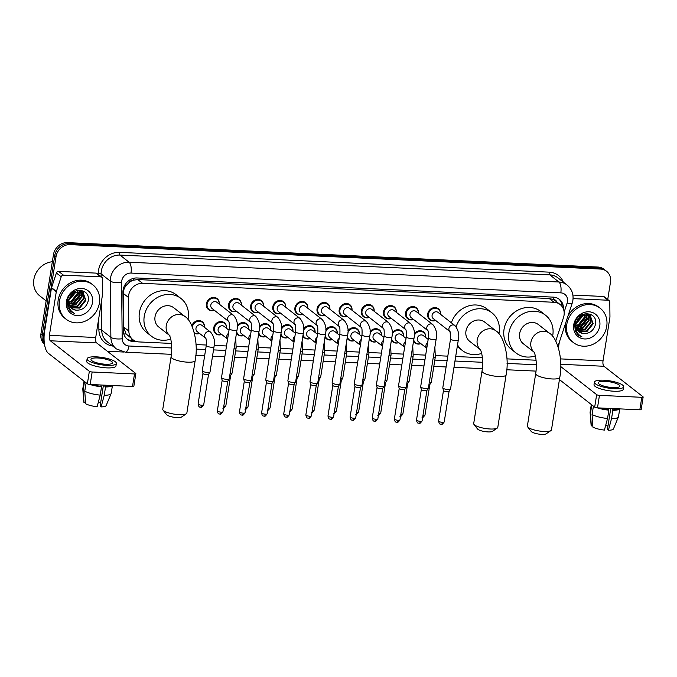 <?xml version="1.0" encoding="UTF-8"?>
<svg xmlns="http://www.w3.org/2000/svg" width="677" height="677" viewBox="0 0 677 677"><rect width="100%" height="100%" fill="white"/><g stroke="black" fill="none" stroke-linecap="round" stroke-linejoin="round"><path stroke-width="1.02" d="M420.874 343.645A6.973 6.161 -52 0 1 414.984 342.909A6.973 6.161 -52 0 1 413.537 341.2M398.745 342.621A6.973 6.161 -52 0 1 392.855 341.893A6.973 6.161 -52 0 1 391.408 340.176M376.615 341.606A6.973 6.161 -52 0 1 370.725 340.87A6.973 6.161 -52 0 1 369.278 339.16M354.486 340.59A6.973 6.161 -52 0 1 348.596 339.854A6.973 6.161 -52 0 1 347.14 338.145M332.356 339.566A6.973 6.161 -52 0 1 326.466 338.838A6.973 6.161 -52 0 1 325.011 337.121M310.227 338.551A6.973 6.161 -52 0 1 304.337 337.815A6.973 6.161 -52 0 1 302.881 336.105M288.089 337.527A6.973 6.161 -52 0 1 282.207 336.799A6.973 6.161 -52 0 1 280.752 335.081M265.959 336.511A6.973 6.161 -52 0 1 260.07 335.775A6.973 6.161 -52 0 1 258.622 334.066M243.83 335.496A6.973 6.161 -52 0 1 237.94 334.76A6.973 6.161 -52 0 1 236.493 333.05M221.701 334.472A6.973 6.161 -52 0 1 215.811 333.744A6.973 6.161 -52 0 1 213.712 327.956A6.973 6.161 -52 0 1 217.935 322.269A6.973 6.161 -52 0 1 224.4 322.76A6.973 6.161 -52 0 1 226.533 328.294M199.571 333.456A6.973 6.161 -52 0 1 194.392 333.194M413.554 319.468A6.973 6.161 -52 0 1 407.664 318.732A6.973 6.161 -52 0 1 405.565 312.952A6.973 6.161 -52 0 1 409.788 307.265A6.973 6.161 -52 0 1 416.245 307.747A6.973 6.161 -52 0 1 418.378 313.29M391.424 318.444A6.973 6.161 -52 0 1 385.535 317.716A6.973 6.161 -52 0 1 383.436 311.928A6.973 6.161 -52 0 1 387.659 306.249A6.973 6.161 -52 0 1 394.116 306.732A6.973 6.161 -52 0 1 396.248 312.266M369.295 317.428A6.973 6.161 -52 0 1 363.405 316.692A6.973 6.161 -52 0 1 361.306 310.912A6.973 6.161 -52 0 1 365.529 305.225A6.973 6.161 -52 0 1 371.986 305.716A6.973 6.161 -52 0 1 374.119 311.251M347.166 316.413A6.973 6.161 -52 0 1 341.276 315.677A6.973 6.161 -52 0 1 339.177 309.888A6.973 6.161 -52 0 1 343.4 304.21A6.973 6.161 -52 0 1 349.857 304.692A6.973 6.161 -52 0 1 351.989 310.235M435.683 320.483A6.973 6.161 -52 0 1 429.793 319.756A6.973 6.161 -52 0 1 427.695 313.967A6.973 6.161 -52 0 1 431.918 308.289A6.973 6.161 -52 0 1 438.374 308.771A6.973 6.161 -52 0 1 440.515 314.306M325.036 315.389A6.973 6.161 -52 0 1 319.146 314.661A6.973 6.161 -52 0 1 317.048 308.873A6.973 6.161 -52 0 1 321.27 303.194A6.973 6.161 -52 0 1 327.727 303.677A6.973 6.161 -52 0 1 329.86 309.211M302.907 314.373A6.973 6.161 -52 0 1 297.017 313.637A6.973 6.161 -52 0 1 294.918 307.857A6.973 6.161 -52 0 1 299.141 302.17A6.973 6.161 -52 0 1 305.598 302.653A6.973 6.161 -52 0 1 307.73 308.196M280.777 313.349A6.973 6.161 -52 0 1 274.887 312.622A6.973 6.161 -52 0 1 272.789 306.833A6.973 6.161 -52 0 1 277.011 301.155A6.973 6.161 -52 0 1 283.468 301.637A6.973 6.161 -52 0 1 285.601 307.172M258.648 312.334A6.973 6.161 -52 0 1 252.758 311.598A6.973 6.161 -52 0 1 250.659 305.818A6.973 6.161 -52 0 1 254.882 300.131A6.973 6.161 -52 0 1 261.339 300.622A6.973 6.161 -52 0 1 263.471 306.156M236.518 311.318A6.973 6.161 -52 0 1 230.629 310.582A6.973 6.161 -52 0 1 228.53 304.794A6.973 6.161 -52 0 1 232.753 299.116A6.973 6.161 -52 0 1 239.209 299.598A6.973 6.161 -52 0 1 241.342 305.141M214.389 310.294A6.973 6.161 -52 0 1 208.499 309.567A6.973 6.161 -52 0 1 206.4 303.778A6.973 6.161 -52 0 1 210.623 298.1A6.973 6.161 -52 0 1 217.08 298.582A6.973 6.161 -52 0 1 219.213 304.117M555.749 340.996L563.509 317.496A13.066 11.551 128 0 0 564.034 315.33A13.066 11.551 128 0 0 560.099 304.489A13.066 11.551 128 0 0 554.031 302.28L142.61 283.341A13.066 11.551 128 0 0 128.486 297.465L128.842 331.061A13.066 11.551 128 0 0 132.937 339.727A13.066 11.551 128 0 0 139.005 341.936L171.442 343.425M129.062 282.571A13.066 11.551 -52 0 1 133.352 280.21L133.149 280.202A4.358 3.85 128 0 0 129.062 282.571L126.506 285.119C124.399 287.573 123.316 290.331 123.265 293.386L123.62 326.983L126.066 333.888L132.937 339.727M556.748 301.874A4.358 3.85 128 0 0 553.591 299.556L553.38 299.547A13.066 11.551 -52 0 1 555.275 300.723L560.099 304.489M553.38 299.547L549.199 298.506L137.778 279.567L133.352 280.21M195.991 344.559L206.341 345.033M214.194 345.397L226.516 345.964M236.324 346.412L248.645 346.979M258.453 347.436L270.775 348.003M280.583 348.452L292.904 349.019M302.712 349.467L315.033 350.034M324.842 350.491L337.163 351.058M346.971 351.507L359.292 352.074M369.1 352.531L381.422 353.098M391.23 353.546L403.551 354.113M413.359 354.562L425.681 355.129M435.489 355.586L447.81 356.153M455.689 356.517L482.379 357.744M506.929 358.869L536.066 360.215M414.332 333.744A6.973 6.161 -52 0 1 423.565 331.925A6.973 6.161 -52 0 1 425.698 337.468M392.203 332.72A6.973 6.161 -52 0 1 401.436 330.909A6.973 6.161 -52 0 1 403.568 336.444M370.074 331.705A6.973 6.161 -52 0 1 379.306 329.894A6.973 6.161 -52 0 1 381.439 335.428M347.944 330.681A6.973 6.161 -52 0 1 357.177 328.87A6.973 6.161 -52 0 1 359.309 334.413M325.815 329.665A6.973 6.161 -52 0 1 335.047 327.854A6.973 6.161 -52 0 1 337.18 333.389M303.685 328.65A6.973 6.161 -52 0 1 312.918 326.83A6.973 6.161 -52 0 1 315.05 332.373M281.556 327.626A6.973 6.161 -52 0 1 290.788 325.815A6.973 6.161 -52 0 1 292.921 331.349M259.426 326.61A6.973 6.161 -52 0 1 268.659 324.799A6.973 6.161 -52 0 1 270.792 330.334M237.297 325.586A6.973 6.161 -52 0 1 246.53 323.775A6.973 6.161 -52 0 1 248.662 329.318M191.879 325.739A6.973 6.161 -52 0 1 202.271 321.736A6.973 6.161 -52 0 1 204.403 327.279M563.425 309.034A13.066 11.551 128 0 0 559.363 299.336A13.066 11.551 128 0 0 553.295 297.127L137.067 277.968A13.066 11.551 128 0 0 122.943 292.092L123.349 330.731A13.066 11.551 128 0 0 127.454 339.397A13.066 11.551 128 0 0 133.521 341.597L137.668 341.792M558.694 298.862A13.066 11.551 -52 0 1 562.164 306.664M44.242 342.376A13.066 11.551 -52 0 1 43.506 335.75L56.047 256.583A13.066 11.551 -52 0 1 70.01 244.634L600.482 269.057A13.066 11.551 -52 0 1 606.55 271.257A13.066 11.551 -52 0 1 610.485 282.106L607.726 299.513M123.62 352.032L107.364 351.278M44.487 344.263A13.066 11.551 -52 0 1 40.942 333.744L53.475 254.569A13.066 11.551 -52 0 1 67.438 242.62L597.909 267.043L599.196 268.05A13.066 11.551 -52 0 1 605.263 270.25A13.066 11.551 -52 0 0 599.196 268.05L68.724 243.627L599.196 268.05L600.482 269.057M53.475 254.569L54.761 255.576A13.066 11.551 -52 0 1 68.724 243.627A13.066 11.551 -52 0 0 54.761 255.576L42.219 334.743L54.761 255.576L56.047 256.583M44.428 343.865A13.066 11.551 -52 0 1 42.219 334.743A13.066 11.551 -52 0 0 44.428 343.865M134.427 340.7L132.235 340.599A13.066 11.551 -52 0 1 126.827 338.872M597.909 267.043A13.066 11.551 -52 0 1 603.977 269.251L606.55 271.257M573.064 298.616L608.098 300.233L603.283 296.467A2.175 1.921 -52 0 1 604.299 296.831L609.114 300.596A2.175 1.921 128 0 0 608.098 300.233M572.886 295.062L603.283 296.467M643.15 397.018L641.17 409.517A2.175 0.542 -171 0 1 639.824 409.805L641.804 397.306A2.175 0.542 9 0 0 643.15 397.018A2.175 0.542 9 0 0 642.998 396.773L603.969 366.274A4.358 1.726 92.6 0 1 603.029 360.858L609.926 317.285A2.175 1.921 128 0 0 609.952 316.921L609.799 302.044A2.175 1.921 128 0 0 609.114 300.596M597.478 407.859A2.175 0.542 -171 0 1 594.677 407.139L596.657 394.64A2.175 0.542 9 0 0 599.458 395.36L597.478 407.859L639.824 409.805M559.439 379.594L594.677 407.139M599.458 395.36L641.804 397.306M596.657 394.64L560.717 366.545M558.423 347.766L559.287 342.342M613.057 387.608A10.891 2.708 9 0 0 619.802 386.169A10.891 2.708 9 0 0 605.035 381.329A10.891 2.708 9 0 0 598.29 382.767A10.891 2.708 9 0 0 613.057 387.608M610.756 408.468L607.421 429.489L608.411 430.267L611.534 418.657L612.854 410.321L612.203 409.813L612.397 408.544M607.954 426.146A8.708 2.166 9 0 0 605.661 425.452M599.297 407.943A12.635 3.14 9 0 0 608.208 409.627L608.86 410.135L607.54 418.471L604.417 430.081A11.323 2.818 9 0 1 592.925 427.128L592.07 414.502L593.441 406.166M608.403 408.358L608.208 409.627M594.423 382.15L594.025 384.654A14.809 3.681 9 0 0 614.107 391.238A14.809 3.681 9 0 0 623.28 389.283L623.669 386.787A14.809 3.681 9 0 0 603.588 380.203A14.809 3.681 9 0 0 594.423 382.15A14.809 3.681 9 0 0 614.504 388.733A14.809 3.681 9 0 0 623.669 386.787M591.706 404.812A14.369 3.571 9 0 0 591.783 404.905L590.462 413.241L591.317 425.875L592.84 425.943M597.342 407.85A14.369 3.571 9 0 0 608.86 410.135M591.317 404.507L590.099 412.225A14.369 3.571 9 0 0 590.09 412.437A14.369 3.571 9 0 0 590.462 413.241M592.07 414.502A14.369 3.571 9 0 0 607.54 418.471M590.09 412.437L591.123 425.368A11.323 2.818 9 0 0 591.317 425.875M612.203 409.813A12.635 3.14 9 0 0 617.627 408.781M612.854 410.321A14.369 3.571 9 0 0 619.582 408.874M611.534 418.657A14.369 3.571 9 0 0 618.431 416.922A14.369 3.571 9 0 0 618.49 416.719L619.734 408.883M608.411 430.267A11.323 2.818 9 0 0 613.455 428.905L618.431 416.922M566.776 324.452A21.774 19.244 -52 0 1 579.969 306.698A21.774 19.244 -52 0 1 600.16 308.213A21.774 19.244 -52 0 1 606.727 326.297A21.774 19.244 -52 0 1 593.534 344.051A21.774 19.244 -52 0 1 573.343 342.537A21.774 19.244 -52 0 1 566.776 324.452M567.893 316.261A21.774 19.244 -52 0 1 598.874 307.206L600.16 308.213M578.082 330.943L586.519 331.045L592.671 323.361L590.276 315.651M574.451 326.238L575.882 329.022M578.302 331.171L587.035 331.442L593.179 323.758L590.293 315.66L581.611 315.507L576.262 322.954A9.842 8.699 -52 0 0 576.119 323.708A9.842 8.699 -52 0 0 579.089 331.874A9.842 8.699 -52 0 0 583.015 333.482C589.218 333.905 593.331 331.019 595.354 324.842C598.866 310.506 576.288 309.99 574.655 324.359L575.315 331.214L578.344 335.098L582.008 336.909C576.939 334.125 574.942 329.733 576.034 323.741L576.262 322.954M577.295 329.894L584.479 329.445L590.632 321.761L589.151 314.991M577.481 330.173L584.996 329.843L591.139 322.167L589.447 315.135M576.66 328.667L582.44 327.854L588.592 320.17L587.856 314.543M576.804 328.988L582.956 328.252L589.1 320.568L588.195 314.636M576.203 327.203L580.401 326.263L586.553 318.579L586.384 314.331M576.296 327.592L580.917 326.661L587.061 318.977L586.773 314.356M576 325.434L578.361 324.664L584.513 316.98L584.657 314.433M576.017 325.916L578.877 325.062L585.021 317.386L585.114 314.373M576.229 323.115L582.525 315.059M576.11 323.775L582.982 315.787L583.117 314.83M577.083 320.458L580.214 316.438M587.281 313.485L588.499 314.246L587.492 313.493M586.257 313.959L586.079 313.493M586.637 314.001L586.392 313.476M599.771 325.975A14.2 12.55 -52 0 1 584.598 338.957A14.2 12.55 -52 0 1 573.732 324.774A14.2 12.55 -52 0 1 588.905 311.792A14.2 12.55 -52 0 1 599.771 325.975M575.636 323.327L575.678 326.111M579.013 331.815L583.015 333.482M573.343 342.537L572.057 341.53A21.774 19.244 -52 0 1 565.473 323.581M574.858 323.411L575.678 322.971M576.355 322.548L582.051 315.279M575.111 327.829L575.704 327.719M577.946 327.042L586.705 316.1M579.986 328.641L588.745 317.691M574.968 323.022L575.755 322.574M576.474 322.1L581.645 315.49M575.001 327.609L575.458 327.516M576.728 327.194L578.454 326.509L586.367 316.413L586.544 314.983M578.767 328.785L580.494 328.108L588.406 318.004L588.584 316.574M578.285 335.047L582.008 336.909M550.951 430.564L546.178 433.796A7.836 1.946 -171 0 1 541.659 434.38A7.836 1.946 -171 0 1 531.208 431.427L527.662 426.874A12.194 3.03 9 0 0 543.927 431.469A12.194 3.03 9 0 0 550.951 430.564A12.194 3.03 9 0 0 551.476 429.861L559.786 377.36A12.194 3.03 -171 0 1 552.237 378.968A12.194 3.03 -171 0 1 535.702 373.543L527.383 426.045A12.194 3.03 9 0 0 527.662 426.874M534.018 352.074A12.194 10.781 128 0 1 530.886 342.401A12.194 10.781 128 0 1 543.919 331.256A12.194 10.781 128 0 1 549.58 333.312L538.333 324.528A12.194 10.781 128 0 0 527.028 323.674A12.194 10.781 128 0 0 519.64 333.617A12.194 10.781 128 0 0 523.321 343.747L534.051 352.133M535.346 355.882A23.957 21.173 -52 0 1 516.077 353.013A23.957 21.173 -52 0 1 508.859 333.126A23.957 21.173 -52 0 1 523.372 313.595A23.957 21.173 -52 0 1 545.577 315.262A23.957 21.173 -52 0 1 552.796 335.149A23.957 21.173 -52 0 1 552.601 336.232M516.077 353.013L511.262 349.247A23.957 21.173 -52 0 1 504.035 329.36A23.957 21.173 -52 0 1 518.548 309.829A23.957 21.173 -52 0 1 540.762 311.496L545.577 315.262M497.265 428.092L492.492 431.325A7.836 1.946 -171 0 1 487.973 431.909A7.836 1.946 -171 0 1 477.522 428.956L473.976 424.403A12.194 3.03 9 0 0 490.241 428.998A12.194 3.03 9 0 0 497.265 428.092A12.194 3.03 9 0 0 497.79 427.39L506.1 374.889A12.194 3.03 -171 0 1 498.551 376.488A12.194 3.03 -171 0 1 482.016 371.072L473.697 423.574A12.194 3.03 9 0 0 473.976 424.403M480.332 349.594A12.194 10.781 128 0 1 477.2 339.93A12.194 10.781 128 0 1 490.233 328.785A12.194 10.781 128 0 1 495.894 330.841L484.647 322.057A12.194 10.781 128 0 0 473.341 321.203A12.194 10.781 128 0 0 465.954 331.146A12.194 10.781 128 0 0 469.635 341.276L480.365 349.662M456.112 326.763A23.957 21.173 -52 0 1 491.891 312.791A23.957 21.173 -52 0 1 499.11 332.678A23.957 21.173 -52 0 1 498.915 333.761M451.364 322.785A23.957 21.173 -52 0 1 487.076 309.025L491.891 312.791M481.66 353.411A23.957 21.173 -52 0 1 462.391 350.542A23.957 21.173 -52 0 1 457.534 344.872M462.391 350.542L457.576 346.776A23.957 21.173 -52 0 1 457.271 346.531M450.755 336.215A23.957 21.173 -52 0 1 450.087 331.899M186.327 413.774L181.554 417.015A7.836 1.946 -171 0 1 177.044 417.591A7.836 1.946 -171 0 1 166.584 414.637L163.047 410.093A12.194 3.03 9 0 0 179.303 414.679A12.194 3.03 9 0 0 186.327 413.774A12.194 3.03 9 0 0 186.852 413.072L195.171 360.57A12.194 3.03 -171 0 1 187.622 362.178A12.194 3.03 -171 0 1 171.078 356.754L162.768 409.255A12.194 3.03 9 0 0 163.047 410.093M169.394 335.284A12.194 10.781 128 0 1 166.263 325.62A12.194 10.781 128 0 1 179.295 314.466A12.194 10.781 128 0 1 184.956 316.523L173.718 307.739A12.194 10.781 128 0 0 162.412 306.893A12.194 10.781 128 0 0 155.025 316.836A12.194 10.781 128 0 0 158.697 326.957L169.428 335.343M170.722 339.092A23.957 21.173 -52 0 1 151.462 336.224A23.957 21.173 -52 0 1 144.235 316.337A23.957 21.173 -52 0 1 158.748 296.805A23.957 21.173 -52 0 1 180.954 298.472A23.957 21.173 -52 0 1 188.181 318.359A23.957 21.173 -52 0 1 187.978 319.451M151.462 336.224L146.638 332.458A23.957 21.173 -52 0 1 139.42 312.571A23.957 21.173 -52 0 1 153.933 293.039A23.957 21.173 -52 0 1 176.138 294.707L180.954 298.472M432.095 315.347A3.918 3.461 -52 0 1 434.473 312.156A3.918 3.461 -52 0 1 438.104 312.427L454.936 325.578A3.918 3.461 -52 0 0 452.888 324.918A3.918 3.461 -52 0 0 448.927 328.497A3.918 3.461 -52 0 0 449.951 331.628L433.28 318.605A3.918 3.461 -52 0 1 432.095 315.347M435.633 320.441A6.533 5.771 -52 0 1 430.386 319.662A6.533 5.771 -52 0 1 428.414 314.238A6.533 5.771 -52 0 1 432.375 308.907A6.533 5.771 -52 0 1 438.425 309.364A6.533 5.771 -52 0 1 440.456 314.263M450.543 338.898A3.918 0.973 -171 0 0 455.629 340.624A3.918 0.973 -171 0 0 455.858 340.641A3.918 0.973 -171 0 0 458.287 340.125L450.535 389.038A3.918 0.973 -171 0 1 450.501 389.14A3.918 0.973 -171 0 1 448.115 389.554A3.918 0.973 -171 0 1 443.071 388.26A3.918 0.973 -171 0 1 442.8 387.921A3.918 0.973 -171 0 1 442.792 387.819L450.543 338.898C450.696 334.167 450.493 331.73 449.917 331.578L450.112 331.755M440.998 424.225A2.835 1.126 -87.4 0 0 441.294 424.344A2.835 1.126 -87.4 0 0 442.47 422.33A2.835 0.702 -171 0 0 444.222 421.957L449.063 391.408A2.835 0.702 -171 0 1 449.037 391.441A2.835 0.702 -171 0 1 447.311 391.746A2.835 0.702 -171 0 1 443.672 390.807A2.835 0.702 -171 0 1 443.477 390.561A2.835 0.702 -171 0 1 443.477 390.485M427.83 330.621L411.151 317.589A3.918 3.461 -52 0 1 409.966 314.331A3.918 3.461 -52 0 1 412.344 311.132A3.918 3.461 -52 0 1 415.974 311.412L432.806 324.562A3.918 3.461 -52 0 0 430.758 323.894A3.918 3.461 -52 0 0 426.798 327.482A3.918 3.461 -52 0 0 427.822 330.604M413.503 319.426A6.533 5.771 -52 0 1 408.256 318.639A6.533 5.771 -52 0 1 406.285 313.214A6.533 5.771 -52 0 1 410.245 307.891A6.533 5.771 -52 0 1 416.296 308.348A6.533 5.771 -52 0 1 418.327 313.248M428.414 337.882A3.918 0.973 -171 0 0 433.5 339.609A3.918 0.973 -171 0 0 433.729 339.617A3.918 0.973 -171 0 0 436.157 339.101L428.406 388.023A3.918 0.973 -171 0 1 428.372 388.124A3.918 0.973 -171 0 1 425.985 388.539A3.918 0.973 -171 0 1 420.942 387.244A3.918 0.973 -171 0 1 420.671 386.905A3.918 0.973 -171 0 1 420.662 386.795L428.414 337.882C428.566 333.152 428.363 330.706 427.788 330.562L427.982 330.74M426.933 390.35A2.835 0.702 -171 0 1 426.908 390.426A2.835 0.702 -171 0 1 425.181 390.722A2.835 0.702 -171 0 1 421.543 389.791A2.835 0.702 -171 0 1 421.348 389.546A2.835 0.702 -171 0 1 421.348 389.47L416.499 420.053C417.337 424.318 418.471 422.753 419.165 423.32A2.835 1.126 -87.4 0 0 420.341 421.314A2.835 0.702 -171 0 1 416.499 420.053M405.701 329.606L389.021 316.565A3.918 3.461 -52 0 1 387.836 313.316A3.918 3.461 -52 0 1 390.214 310.117A3.918 3.461 -52 0 1 393.845 310.388L410.677 323.538A3.918 3.461 -52 0 0 408.629 322.878A3.918 3.461 -52 0 0 404.668 326.466A3.918 3.461 -52 0 0 405.692 329.589M391.374 318.41A6.533 5.771 -52 0 1 386.127 317.623A6.533 5.771 -52 0 1 384.155 312.199A6.533 5.771 -52 0 1 388.116 306.876A6.533 5.771 -52 0 1 394.166 307.324A6.533 5.771 -52 0 1 396.197 312.232M406.285 336.858A3.918 0.973 -171 0 0 411.371 338.593A3.918 0.973 -171 0 0 411.599 338.602A3.918 0.973 -171 0 0 414.028 338.085L406.276 387.007A3.918 0.973 -171 0 1 406.242 387.1A3.918 0.973 -171 0 1 403.856 387.523A3.918 0.973 -171 0 1 398.812 386.228A3.918 0.973 -171 0 1 398.541 385.882A3.918 0.973 -171 0 1 398.533 385.78L406.285 336.858C406.437 332.128 406.234 329.691 405.658 329.538L405.853 329.716M404.804 389.334A2.835 0.702 -171 0 1 404.778 389.402A2.835 0.702 -171 0 1 403.052 389.707A2.835 0.702 -171 0 1 399.413 388.776A2.835 0.702 -171 0 1 399.218 388.522A2.835 0.702 -171 0 1 399.218 388.446M383.571 328.582L366.892 315.55A3.918 3.461 -52 0 1 365.707 312.292A3.918 3.461 -52 0 1 368.085 309.101A3.918 3.461 -52 0 1 371.715 309.372L388.547 322.523A3.918 3.461 -52 0 0 386.499 321.854A3.918 3.461 -52 0 0 382.539 325.442A3.918 3.461 -52 0 0 383.563 328.565M369.244 317.386A6.533 5.771 -52 0 1 363.998 316.608A6.533 5.771 -52 0 1 362.026 311.183A6.533 5.771 -52 0 1 365.986 305.852A6.533 5.771 -52 0 1 372.037 306.309A6.533 5.771 -52 0 1 374.068 311.208M384.155 335.843A3.918 0.973 -171 0 0 389.241 337.569A3.918 0.973 -171 0 0 389.47 337.586A3.918 0.973 -171 0 0 391.898 337.07L384.147 385.983A3.918 0.973 -171 0 1 384.113 386.085A3.918 0.973 -171 0 1 381.726 386.499A3.918 0.973 -171 0 1 376.683 385.205A3.918 0.973 -171 0 1 376.412 384.866A3.918 0.973 -171 0 1 376.404 384.756L384.155 335.843C384.308 331.112 384.104 328.675 383.529 328.523L383.715 328.7M382.674 388.319A2.835 0.702 -171 0 1 382.649 388.386A2.835 0.702 -171 0 1 380.923 388.691A2.835 0.702 -171 0 1 377.284 387.752A2.835 0.702 -171 0 1 377.089 387.506A2.835 0.702 -171 0 1 377.089 387.43M361.442 327.566L344.762 314.526A3.918 3.461 -52 0 1 343.577 311.276A3.918 3.461 -52 0 1 345.955 308.077A3.918 3.461 -52 0 1 349.586 308.348L366.418 321.499A3.918 3.461 -52 0 0 364.37 320.839A3.918 3.461 -52 0 0 360.409 324.427A3.918 3.461 -52 0 0 361.433 327.55M347.115 316.371A6.533 5.771 -52 0 1 341.868 315.584A6.533 5.771 -52 0 1 339.896 310.159A6.533 5.771 -52 0 1 343.857 304.836A6.533 5.771 -52 0 1 349.907 305.285A6.533 5.771 -52 0 1 351.938 310.193M362.026 334.819A3.918 0.973 -171 0 0 367.112 336.554A3.918 0.973 -171 0 0 367.34 336.562A3.918 0.973 -171 0 0 369.769 336.046L362.017 384.968A3.918 0.973 -171 0 1 361.983 385.069A3.918 0.973 -171 0 1 359.589 385.484A3.918 0.973 -171 0 1 354.553 384.189A3.918 0.973 -171 0 1 354.283 383.851A3.918 0.973 -171 0 1 354.274 383.741L362.026 334.819C362.178 330.088 361.975 327.651 361.4 327.507L361.586 327.676M360.545 387.295A2.835 0.702 -171 0 1 360.519 387.371A2.835 0.702 -171 0 1 358.793 387.667A2.835 0.702 -171 0 1 355.154 386.736A2.835 0.702 -171 0 1 354.96 386.491A2.835 0.702 -171 0 1 354.951 386.415M321.448 310.252A3.918 3.461 -52 0 1 323.826 307.062A3.918 3.461 -52 0 1 327.456 307.333L344.288 320.483A3.918 3.461 -52 0 0 342.24 319.823A3.918 3.461 -52 0 0 338.28 323.411A3.918 3.461 -52 0 0 339.304 326.534L322.633 313.51A3.918 3.461 -52 0 1 321.448 310.252M324.985 315.347A6.533 5.771 -52 0 1 319.739 314.568A6.533 5.771 -52 0 1 317.767 309.144A6.533 5.771 -52 0 1 321.727 303.812A6.533 5.771 -52 0 1 327.778 304.269A6.533 5.771 -52 0 1 329.809 309.169M339.896 333.803A3.918 0.973 -171 0 0 344.982 335.53A3.918 0.973 -171 0 0 345.211 335.547A3.918 0.973 -171 0 0 347.639 335.03L339.888 383.944A3.918 0.973 -171 0 1 339.854 384.045A3.918 0.973 -171 0 1 337.459 384.46A3.918 0.973 -171 0 1 332.424 383.165A3.918 0.973 -171 0 1 332.153 382.827A3.918 0.973 -171 0 1 332.145 382.725L339.896 333.803C340.049 329.073 339.846 326.636 339.27 326.483L339.456 326.661M338.415 386.279A2.835 0.702 -171 0 1 338.39 386.347A2.835 0.702 -171 0 1 336.664 386.652A2.835 0.702 -171 0 1 333.025 385.712A2.835 0.702 -171 0 1 332.83 385.467A2.835 0.702 -171 0 1 332.822 385.391M299.319 309.237A3.918 3.461 -52 0 1 301.697 306.038A3.918 3.461 -52 0 1 305.327 306.317L322.159 319.468A3.918 3.461 -52 0 0 320.111 318.799A3.918 3.461 -52 0 0 316.151 322.387A3.918 3.461 -52 0 0 317.174 325.51L300.503 312.495A3.918 3.461 -52 0 1 299.319 309.237M302.856 314.331A6.533 5.771 -52 0 1 297.609 313.544A6.533 5.771 -52 0 1 295.637 308.12A6.533 5.771 -52 0 1 299.598 302.797A6.533 5.771 -52 0 1 305.649 303.254A6.533 5.771 -52 0 1 307.68 308.153M317.767 332.788A3.918 0.973 -171 0 0 322.853 334.514A3.918 0.973 -171 0 0 323.081 334.523A3.918 0.973 -171 0 0 325.51 334.006L317.758 382.928A3.918 0.973 -171 0 1 317.725 383.03A3.918 0.973 -171 0 1 315.33 383.444A3.918 0.973 -171 0 1 310.294 382.15A3.918 0.973 -171 0 1 310.024 381.811A3.918 0.973 -171 0 1 310.015 381.701L317.767 332.788C317.919 328.057 317.716 325.612 317.141 325.468L317.327 325.645M316.286 385.255A2.835 0.702 -171 0 1 316.261 385.331A2.835 0.702 -171 0 1 314.534 385.628A2.835 0.702 -171 0 1 310.895 384.697A2.835 0.702 -171 0 1 310.701 384.451A2.835 0.702 -171 0 1 310.692 384.375M277.189 308.221A3.918 3.461 -52 0 1 279.567 305.022A3.918 3.461 -52 0 1 283.198 305.293L300.029 318.444A3.918 3.461 -52 0 0 297.982 317.784A3.918 3.461 -52 0 0 294.021 321.372A3.918 3.461 -52 0 0 295.045 324.495L278.374 311.471A3.918 3.461 -52 0 1 277.189 308.221M280.727 313.316A6.533 5.771 -52 0 1 275.48 312.529A6.533 5.771 -52 0 1 273.508 307.104A6.533 5.771 -52 0 1 277.468 301.781A6.533 5.771 -52 0 1 283.519 302.23A6.533 5.771 -52 0 1 285.55 307.138M295.637 331.764A3.918 0.973 -171 0 0 300.723 333.499A3.918 0.973 -171 0 0 300.952 333.507A3.918 0.973 -171 0 0 303.381 332.991L295.629 381.913A3.918 0.973 -171 0 1 295.595 382.006A3.918 0.973 -171 0 1 293.2 382.429A3.918 0.973 -171 0 1 288.165 381.134A3.918 0.973 -171 0 1 287.894 380.787A3.918 0.973 -171 0 1 287.886 380.686L295.637 331.764C295.79 327.033 295.578 324.596 295.011 324.444L295.197 324.622M294.156 384.24A2.835 0.702 -171 0 1 294.131 384.308A2.835 0.702 -171 0 1 292.405 384.612A2.835 0.702 -171 0 1 288.766 383.681A2.835 0.702 -171 0 1 288.571 383.427A2.835 0.702 -171 0 1 288.563 383.351M255.06 307.197A3.918 3.461 -52 0 1 257.438 304.007A3.918 3.461 -52 0 1 261.068 304.278L277.9 317.428A3.918 3.461 -52 0 0 275.852 316.76A3.918 3.461 -52 0 0 271.892 320.348A3.918 3.461 -52 0 0 272.916 323.471L256.245 310.455A3.918 3.461 -52 0 1 255.06 307.197M258.597 312.292A6.533 5.771 -52 0 1 253.35 311.513A6.533 5.771 -52 0 1 251.379 306.089A6.533 5.771 -52 0 1 255.339 300.757A6.533 5.771 -52 0 1 261.39 301.214A6.533 5.771 -52 0 1 263.421 306.114M273.508 330.748A3.918 0.973 -171 0 0 278.594 332.475A3.918 0.973 -171 0 0 278.822 332.492A3.918 0.973 -171 0 0 281.251 331.975L273.5 380.889A3.918 0.973 -171 0 1 273.466 380.99A3.918 0.973 -171 0 1 271.071 381.405A3.918 0.973 -171 0 1 266.036 380.11A3.918 0.973 -171 0 1 265.765 379.772A3.918 0.973 -171 0 1 265.756 379.662L273.508 330.748C273.66 326.018 273.449 323.581 272.882 323.428L273.068 323.606M272.027 383.224A2.835 0.702 -171 0 1 272.002 383.292A2.835 0.702 -171 0 1 270.275 383.597A2.835 0.702 -171 0 1 266.636 382.657A2.835 0.702 -171 0 1 266.442 382.412A2.835 0.702 -171 0 1 266.433 382.336M232.93 306.182A3.918 3.461 -52 0 1 235.308 302.983A3.918 3.461 -52 0 1 238.939 303.254L255.771 316.404A3.918 3.461 -52 0 0 253.723 315.744A3.918 3.461 -52 0 0 249.762 319.332A3.918 3.461 -52 0 0 250.786 322.455L234.115 309.431A3.918 3.461 -52 0 1 232.93 306.182M236.468 311.276A6.533 5.771 -52 0 1 231.221 310.489A6.533 5.771 -52 0 1 229.249 305.065A6.533 5.771 -52 0 1 233.21 299.742A6.533 5.771 -52 0 1 239.26 300.19A6.533 5.771 -52 0 1 241.291 305.099M251.379 329.724A3.918 0.973 -171 0 0 256.465 331.459A3.918 0.973 -171 0 0 256.693 331.468A3.918 0.973 -171 0 0 259.122 330.951L251.37 379.873A3.918 0.973 -171 0 1 251.336 379.975A3.918 0.973 -171 0 1 248.941 380.389A3.918 0.973 -171 0 1 243.906 379.095A3.918 0.973 -171 0 1 243.635 378.756A3.918 0.973 -171 0 1 243.627 378.646L251.379 329.724C251.531 325.002 251.319 322.557 250.752 322.413L250.939 322.582M249.898 382.2A2.835 0.702 -171 0 1 249.872 382.277A2.835 0.702 -171 0 1 248.146 382.573A2.835 0.702 -171 0 1 244.507 381.642A2.835 0.702 -171 0 1 244.312 381.396A2.835 0.702 -171 0 1 244.304 381.32M210.801 305.158A3.918 3.461 -52 0 1 213.17 301.967A3.918 3.461 -52 0 1 216.809 302.238L233.641 315.389A3.918 3.461 -52 0 0 231.593 314.729A3.918 3.461 -52 0 0 227.633 318.317A3.918 3.461 -52 0 0 228.657 321.44L211.986 308.416A3.918 3.461 -52 0 1 210.801 305.158M214.338 310.252A6.533 5.771 -52 0 1 209.091 309.474A6.533 5.771 -52 0 1 207.12 304.049A6.533 5.771 -52 0 1 211.08 298.718A6.533 5.771 -52 0 1 217.131 299.175A6.533 5.771 -52 0 1 219.162 304.075M229.249 328.709A3.918 0.973 -171 0 0 234.335 330.435A3.918 0.973 -171 0 0 234.564 330.452A3.918 0.973 -171 0 0 236.992 329.936L229.241 378.849A3.918 0.973 -171 0 1 229.207 378.951A3.918 0.973 -171 0 1 226.812 379.365A3.918 0.973 -171 0 1 221.777 378.071A3.918 0.973 -171 0 1 221.506 377.732A3.918 0.973 -171 0 1 221.497 377.631L229.249 328.709C229.401 323.978 229.19 321.541 228.623 321.389L228.809 321.567M227.768 381.185A2.835 0.702 -171 0 1 227.743 381.253A2.835 0.702 -171 0 1 226.016 381.557A2.835 0.702 -171 0 1 222.378 380.618A2.835 0.702 -171 0 1 222.183 380.372A2.835 0.702 -171 0 1 222.174 380.296M426.772 348.249L418.462 341.767A3.918 3.461 -52 0 1 417.286 338.508A3.918 3.461 -52 0 1 419.655 335.31A3.918 3.461 -52 0 1 423.294 335.589L428.169 339.397M414.307 335.259A6.533 5.771 -52 0 1 423.616 332.525A6.533 5.771 -52 0 1 425.647 337.425M433.255 357.431A3.918 0.973 -171 0 0 435.311 356.906L431.317 382.158A3.918 0.973 -171 0 1 431.274 382.26A3.918 0.973 -171 0 1 429.252 382.683M420.823 343.603A6.533 5.771 -52 0 1 415.568 342.816A6.533 5.771 -52 0 1 413.723 339.989M429.844 384.485A2.835 0.702 -171 0 1 429.819 384.561A2.835 0.702 -171 0 1 428.913 384.849M404.643 347.233L396.333 340.743A3.918 3.461 -52 0 1 395.156 337.493A3.918 3.461 -52 0 1 397.526 334.294A3.918 3.461 -52 0 1 401.165 334.565L406.039 338.382M392.178 334.235A6.533 5.771 -52 0 1 401.486 331.502A6.533 5.771 -52 0 1 403.517 336.41M411.125 356.415A3.918 0.973 -171 0 0 413.182 355.89L409.187 381.143A3.918 0.973 -171 0 1 409.145 381.236A3.918 0.973 -171 0 1 407.122 381.667M398.694 342.587A6.533 5.771 -52 0 1 393.439 341.8A6.533 5.771 -52 0 1 391.594 338.974M407.715 383.47A2.835 0.702 -171 0 1 407.689 383.537A2.835 0.702 -171 0 1 406.784 383.834M382.513 346.218L374.203 339.727A3.918 3.461 -52 0 1 373.027 336.469A3.918 3.461 -52 0 1 375.397 333.279A3.918 3.461 -52 0 1 379.035 333.549L383.91 337.358M370.048 333.219A6.533 5.771 -52 0 1 379.357 330.486A6.533 5.771 -52 0 1 381.388 335.386M388.996 355.4A3.918 0.973 -171 0 0 391.052 354.866L387.058 380.119A3.918 0.973 -171 0 1 387.016 380.22A3.918 0.973 -171 0 1 384.993 380.643M376.556 341.563A6.533 5.771 -52 0 1 371.309 340.776A6.533 5.771 -52 0 1 369.464 337.95M385.585 382.446A2.835 0.702 -171 0 1 385.56 382.522A2.835 0.702 -171 0 1 384.654 382.818M360.384 345.194L352.074 338.703A3.918 3.461 -52 0 1 350.898 335.453A3.918 3.461 -52 0 1 353.267 332.255A3.918 3.461 -52 0 1 356.906 332.525L361.78 336.342M347.919 332.204A6.533 5.771 -52 0 1 357.228 329.462A6.533 5.771 -52 0 1 359.259 334.37M366.866 354.376A3.918 0.973 -171 0 0 368.923 353.851L364.928 379.103A3.918 0.973 -171 0 1 364.886 379.205A3.918 0.973 -171 0 1 362.864 379.628M354.426 340.548A6.533 5.771 -52 0 1 349.18 339.761A6.533 5.771 -52 0 1 347.335 336.934M356.322 413.96A2.835 1.126 -87.4 0 0 356.855 412.386A2.835 0.702 -171 0 0 358.607 412.014L363.447 381.464A2.835 0.702 -171 0 1 363.431 381.506A2.835 0.702 -171 0 1 362.525 381.794M338.255 344.178L329.944 337.688A3.918 3.461 -52 0 1 328.768 334.43A3.918 3.461 -52 0 1 331.138 331.239A3.918 3.461 -52 0 1 334.776 331.51L339.651 335.327M325.789 331.18A6.533 5.771 -52 0 1 335.098 328.447A6.533 5.771 -52 0 1 337.129 333.346M344.737 353.36A3.918 0.973 -171 0 0 346.793 352.835L342.799 378.079A3.918 0.973 -171 0 1 342.757 378.181A3.918 0.973 -171 0 1 340.734 378.612M332.297 339.524A6.533 5.771 -52 0 1 327.05 338.745A6.533 5.771 -52 0 1 325.205 335.919M334.193 412.936A2.835 1.126 -87.4 0 0 334.726 411.371A2.835 0.702 -171 0 0 336.477 410.998L341.318 380.449A2.835 0.702 -171 0 1 341.293 380.482A2.835 0.702 -171 0 1 340.396 380.779M316.125 343.154L307.815 336.672A3.918 3.461 -52 0 1 306.639 333.414A3.918 3.461 -52 0 1 309.008 330.215A3.918 3.461 -52 0 1 312.647 330.494L317.521 334.303M303.66 330.164A6.533 5.771 -52 0 1 312.969 327.431A6.533 5.771 -52 0 1 315 332.331M322.607 352.336A3.918 0.973 -171 0 0 324.664 351.812L320.67 377.064A3.918 0.973 -171 0 1 320.627 377.165A3.918 0.973 -171 0 1 318.605 377.588M310.168 338.508A6.533 5.771 -52 0 1 304.921 337.721A6.533 5.771 -52 0 1 303.076 334.895M319.197 379.391A2.835 0.702 -171 0 1 319.163 379.467A2.835 0.702 -171 0 1 318.266 379.755M293.996 342.139L285.686 335.648A3.918 3.461 -52 0 1 284.509 332.399A3.918 3.461 -52 0 1 286.879 329.2A3.918 3.461 -52 0 1 290.518 329.471L295.392 333.287M281.53 329.14A6.533 5.771 -52 0 1 290.839 326.407A6.533 5.771 -52 0 1 292.87 331.315M300.478 351.321A3.918 0.973 -171 0 0 302.534 350.796L298.54 376.048A3.918 0.973 -171 0 1 298.498 376.141A3.918 0.973 -171 0 1 296.475 376.573M288.038 337.493A6.533 5.771 -52 0 1 282.791 336.706A6.533 5.771 -52 0 1 280.947 333.879M297.068 378.375A2.835 0.702 -171 0 1 297.034 378.443A2.835 0.702 -171 0 1 296.128 378.739M271.858 341.123L263.556 334.633A3.918 3.461 -52 0 1 262.371 331.375A3.918 3.461 -52 0 1 264.749 328.184A3.918 3.461 -52 0 1 268.388 328.455L273.263 332.263M259.401 328.125A6.533 5.771 -52 0 1 268.71 325.392A6.533 5.771 -52 0 1 270.741 330.291M278.349 350.305A3.918 0.973 -171 0 0 280.405 349.772L276.411 375.024A3.918 0.973 -171 0 1 276.368 375.126A3.918 0.973 -171 0 1 274.346 375.549M265.909 336.469A6.533 5.771 -52 0 1 260.662 335.682A6.533 5.771 -52 0 1 258.817 332.856M274.938 377.351A2.835 0.702 -171 0 1 274.904 377.427A2.835 0.702 -171 0 1 273.999 377.724M249.728 340.099L241.427 333.609A3.918 3.461 -52 0 1 240.242 330.359A3.918 3.461 -52 0 1 242.62 327.16A3.918 3.461 -52 0 1 246.25 327.431L251.133 331.248M237.272 327.109A6.533 5.771 -52 0 1 246.58 324.368A6.533 5.771 -52 0 1 248.611 329.276M256.219 349.281A3.918 0.973 -171 0 0 258.275 348.757L254.281 374.009A3.918 0.973 -171 0 1 254.239 374.11A3.918 0.973 -171 0 1 252.216 374.533M243.779 335.453A6.533 5.771 -52 0 1 238.532 334.666A6.533 5.771 -52 0 1 236.688 331.84M252.809 376.336A2.835 0.702 -171 0 1 252.775 376.412A2.835 0.702 -171 0 1 251.869 376.7M227.599 339.084L219.297 332.593A3.918 3.461 -52 0 1 218.112 329.335A3.918 3.461 -52 0 1 220.49 326.145A3.918 3.461 -52 0 1 224.121 326.416L229.004 330.232M221.65 334.43A6.533 5.771 -52 0 1 216.403 333.651A6.533 5.771 -52 0 1 214.431 328.227A6.533 5.771 -52 0 1 218.392 322.895A6.533 5.771 -52 0 1 224.451 323.352A6.533 5.771 -52 0 1 226.482 328.252M234.09 348.266A3.918 0.973 -171 0 0 236.146 347.741L232.152 372.985A3.918 0.973 -171 0 1 232.109 373.086A3.918 0.973 -171 0 1 230.087 373.518M230.679 375.32A2.835 0.702 -171 0 1 230.645 375.388A2.835 0.702 -171 0 1 229.74 375.684M205.69 338.238L197.168 331.578A3.918 3.461 -52 0 1 195.983 328.32A3.918 3.461 -52 0 1 198.361 325.121A3.918 3.461 -52 0 1 201.991 325.4L210.665 332.17A3.918 3.461 -52 0 0 208.618 331.51A3.918 3.461 -52 0 0 204.657 335.098A3.918 3.461 -52 0 0 205.681 338.221M206.273 345.49A3.918 0.973 -171 0 0 206.553 345.939A3.918 0.973 -171 0 0 211.359 347.225A3.918 0.973 -171 0 0 214.017 346.717L210.022 371.969A3.918 0.973 -171 0 1 209.98 372.071A3.918 0.973 -171 0 1 206.603 372.401A3.918 0.973 -171 0 1 202.55 371.191A3.918 0.973 -171 0 1 202.279 370.852A3.918 0.973 -171 0 1 202.271 370.742L206.273 345.49C206.426 340.759 206.223 338.322 205.656 338.17L205.842 338.348M192.37 326.864A6.533 5.771 -52 0 1 202.321 322.337A6.533 5.771 -52 0 1 204.352 327.236M208.55 374.296A2.835 0.702 -171 0 1 208.516 374.373A2.835 0.702 -171 0 1 206.798 374.669A2.835 0.702 -171 0 1 203.151 373.738A2.835 0.702 -171 0 1 202.956 373.492A2.835 0.702 -171 0 1 202.956 373.416M199.52 333.414A6.533 5.771 -52 0 1 194.274 332.627A6.533 5.771 -52 0 1 194.248 332.61L194.248 332.61M63.452 275.15A2.175 1.921 128 0 0 61.209 276.783L56.377 291.432A2.175 1.921 128 0 0 56.284 291.795L51.469 288.03A2.175 1.921 -52 0 1 51.554 287.674L56.394 273.017A2.175 1.921 -52 0 1 58.628 271.384L63.452 275.15L100.797 276.876L95.982 273.11A2.175 1.921 -52 0 1 96.989 273.474L101.812 277.24A2.175 1.921 128 0 0 100.797 276.876M58.628 271.384L95.982 273.11M51.469 288.03L44.564 331.603A17.424 6.905 -87.4 0 0 48.355 353.284L87.375 383.783L89.356 371.275L50.335 340.785A4.358 1.726 92.6 0 1 49.387 335.36L56.284 291.795M135.849 373.662L133.868 386.161A2.175 0.542 -171 0 1 132.523 386.449L134.495 373.949A2.175 0.542 9 0 0 135.849 373.662A2.175 0.542 9 0 0 135.696 373.416L96.667 342.917A4.358 1.726 92.6 0 1 95.719 337.501L102.625 293.928A2.175 1.921 128 0 0 102.65 293.564L102.489 278.687A2.175 1.921 128 0 0 101.812 277.24M89.356 371.275A2.175 0.542 9 0 0 92.157 371.995L90.176 384.502L132.523 386.449M90.176 384.502A2.175 0.542 -171 0 1 87.375 383.783M92.157 371.995L134.495 373.949M105.756 364.251A10.891 2.708 9 0 0 112.5 362.813A10.891 2.708 9 0 0 97.725 357.972A10.891 2.708 9 0 0 90.989 359.411A10.891 2.708 9 0 0 105.756 364.251M103.446 385.111L100.12 406.132L101.11 406.911L104.224 395.3L105.544 386.965L104.893 386.457L105.096 385.188M100.645 402.79A8.708 2.166 9 0 0 98.36 402.087M91.996 384.587A12.635 3.14 9 0 0 100.898 386.271L101.55 386.779L100.23 395.114L97.116 406.725A11.323 2.818 9 0 1 85.624 403.771L84.76 391.137L86.131 382.81M101.101 385.001L100.898 386.271M87.113 358.793L86.724 361.298A14.809 3.681 9 0 0 106.805 367.882A14.809 3.681 9 0 0 115.97 365.927L116.368 363.431A14.809 3.681 9 0 0 96.286 356.847A14.809 3.681 9 0 0 87.113 358.793A14.809 3.681 9 0 0 107.203 365.377A14.809 3.681 9 0 0 116.368 363.431M84.405 381.456A14.369 3.571 9 0 0 84.481 381.549L83.161 389.884L84.016 402.519L85.539 402.587M90.041 384.494A14.369 3.571 9 0 0 101.55 386.779M84.016 381.151L82.797 388.869A14.369 3.571 9 0 0 82.789 389.08A14.369 3.571 9 0 0 83.161 389.884M84.76 391.137A14.369 3.571 9 0 0 100.23 395.114M82.789 389.08L83.821 402.011A11.323 2.818 9 0 0 84.016 402.519M104.893 386.457A12.635 3.14 9 0 0 110.326 385.425M105.544 386.965A14.369 3.571 9 0 0 112.272 385.518M104.224 395.3A14.369 3.571 9 0 0 111.13 393.565A14.369 3.571 9 0 0 111.189 393.362L112.433 385.526M101.11 406.911A11.323 2.818 9 0 0 106.154 405.548L111.13 393.565M46.146 300.867L39.757 295.874A19.599 17.323 -52 0 1 33.85 279.609A19.599 17.323 -52 0 1 52.341 261.745M59.474 301.096A21.774 19.244 -52 0 1 72.667 283.341A21.774 19.244 -52 0 1 92.859 284.856A21.774 19.244 -52 0 1 99.417 302.941A21.774 19.244 -52 0 1 86.224 320.695A21.774 19.244 -52 0 1 66.041 319.18A21.774 19.244 -52 0 1 59.474 301.096M66.041 319.18L64.755 318.173A21.774 19.244 -52 0 1 58.188 300.097A21.774 19.244 -52 0 1 71.381 282.334A21.774 19.244 -52 0 1 91.573 283.849L92.859 284.856M70.78 307.586L79.217 307.68L85.361 300.004L82.975 292.295M67.15 302.881L68.58 305.665M71 307.815L79.725 308.086L85.877 300.402L82.992 292.303L74.301 292.151L68.961 299.598A9.842 8.699 -52 0 0 68.817 300.343A9.842 8.699 -52 0 0 71.779 308.517A9.842 8.699 -52 0 0 75.714 310.125C81.917 310.548 86.021 307.663 88.052 301.485C91.564 287.15 68.986 286.633 67.353 301.003L68.013 307.849L71.043 311.742L74.707 313.553C69.629 310.768 67.641 306.376 68.732 300.385L68.961 299.598M69.993 306.537L77.178 306.089L83.322 298.405L81.841 291.635M70.18 306.816L77.686 306.486L83.838 298.802L82.145 291.779M69.359 305.31L75.139 304.498L81.282 296.814L80.555 291.186M69.503 305.632L75.646 304.895L81.799 297.211L80.893 291.279M68.902 303.846L73.099 302.898L79.243 295.223L79.074 290.975M68.995 304.235L73.607 303.304L79.759 295.621L79.463 291M68.69 302.077L71.06 301.307L77.203 293.623L77.356 291.076M68.715 302.56L71.567 301.705L77.72 294.021L77.813 291.017M68.927 299.759L75.223 291.702M68.8 300.419L75.68 292.43L75.816 291.474M69.773 297.093L72.913 293.082M79.979 290.128L81.198 290.89L80.191 290.137M78.955 290.602L78.769 290.137M79.327 290.645L79.091 290.12M92.47 302.619A14.2 12.55 -52 0 1 77.296 315.6A14.2 12.55 -52 0 1 66.422 301.417A14.2 12.55 -52 0 1 81.595 288.436A14.2 12.55 -52 0 1 92.47 302.619M68.326 299.97L68.369 302.754M71.703 308.458L75.714 310.125M67.556 300.055L68.377 299.606M69.046 299.192L74.749 291.922M67.81 304.472L68.394 304.362M70.636 303.685L79.395 292.743M72.676 305.285L81.435 294.334M67.666 299.666L68.445 299.217M69.164 298.743L74.343 292.134M67.7 304.252L68.157 304.159M69.418 303.838L71.144 303.152L79.057 293.056L79.243 291.626M71.457 305.429L73.184 304.752L81.096 294.647L81.282 293.217M70.983 311.691L74.707 313.553M124.754 285.22A13.066 4.096 -0.6 0 0 126.506 285.119M553.591 299.556A13.066 5.179 -87.4 0 0 553.879 297.169M131.609 340.548A13.066 5.179 -87.4 0 0 132.007 338.999M561.14 305.42A13.066 2.302 18.3 0 0 562.071 305.496M123.823 333.956A13.066 4.096 -0.6 0 0 126.066 333.888M133.149 280.202A13.066 5.179 -87.4 0 0 133.377 278.382M549.199 298.506L554.031 302.28M123.62 326.983L128.842 331.061M123.265 293.386L128.486 297.465M137.778 279.567L142.61 283.341M564.136 312.08L567.131 303A8.708 7.701 128 0 0 567.478 301.561A8.708 7.701 128 0 0 560.81 292.862L131 273.068A8.708 7.701 128 0 0 121.691 281.04A8.708 7.701 128 0 0 121.589 282.487L122.182 338.762A8.708 7.701 128 0 0 128.96 346.006L171.704 347.978M122.182 338.762A8.708 2.733 -0.6 0 1 110.876 337.332L101.719 330.181A17.424 15.393 128 0 0 107.186 341.741L116.342 348.892A17.424 15.393 -52 0 1 110.876 337.332L110.275 281.065A17.424 15.393 -52 0 1 110.495 278.162A17.424 15.393 -52 0 1 129.112 262.227L558.923 282.013A17.424 15.393 -52 0 1 567.004 284.958L557.856 277.807A17.424 15.393 128 0 0 549.766 274.862L119.956 255.077A17.424 15.393 128 0 0 101.338 271.003A17.424 15.393 128 0 0 101.127 273.914L101.152 276.724M98.309 274.507L98.292 273.559A19.599 17.323 -52 0 1 119.482 252.36L549.292 272.154A2.175 0.863 -87.4 0 0 549.766 274.862L558.923 282.013A8.708 3.453 92.6 0 1 560.81 292.862M98.292 273.559A2.175 0.685 179.4 0 1 101.127 273.914L110.275 281.065A8.708 2.733 -0.6 0 0 121.589 282.487M549.292 272.154A19.599 17.323 -52 0 1 563.306 282.064M112.636 345.998A19.599 17.323 -52 0 1 98.893 329.826L98.766 318.266M70.01 244.634L67.438 242.62M43.506 335.75L40.942 333.744M131 273.068A8.708 3.453 92.6 0 0 129.112 262.227L119.956 255.077A2.175 0.863 -87.4 0 1 119.482 252.36M101.415 301.553L101.719 330.181A2.175 0.685 179.4 0 0 98.893 329.826M196.102 349.104L205.63 349.535M213.517 349.899L225.796 350.466M235.647 350.923L247.926 351.49M257.776 351.938L270.055 352.505M279.906 352.954L292.185 353.521M302.035 353.978L314.314 354.545M324.165 354.993L336.444 355.56M346.294 356.017L358.582 356.584M368.423 357.033L380.711 357.6M390.553 358.048L402.84 358.615M412.682 359.072L424.97 359.639M434.812 360.088L447.099 360.655M454.978 361.019L482.642 362.297M507.031 363.414L536.328 364.768M128.96 346.006A8.708 3.453 92.6 0 1 125.347 352.201L171.399 354.325M567.131 303A8.708 1.532 18.3 0 0 572.192 303.22L557.975 346.319M132.235 340.599L133.521 341.597M560.717 364.285L603.969 366.274M560.438 358.895L603.029 360.858M442.47 422.33A2.835 0.702 -171 0 1 438.628 421.069L443.469 390.527L442.8 387.921M418.868 423.201A2.835 1.126 -87.4 0 0 419.165 423.32C419.342 424.09 420.315 423.294 422.093 420.933A2.835 0.702 -171 0 1 420.341 421.314M396.739 422.186A2.835 1.126 -87.4 0 0 397.035 422.304C397.213 423.074 398.186 422.279 399.963 419.918A2.835 0.702 -171 0 1 398.211 420.29A2.835 0.702 -171 0 1 394.369 419.029L399.21 388.488M394.369 419.029C395.207 423.303 396.341 421.729 397.035 422.304A2.835 1.126 -87.4 0 0 398.211 420.29M374.609 421.162A2.835 1.126 -87.4 0 0 374.906 421.289C375.083 422.05 376.057 421.255 377.834 418.902A2.835 0.702 -171 0 1 376.082 419.275A2.835 0.702 -171 0 1 372.24 418.014L377.081 387.464M372.24 418.014C373.078 422.287 374.212 420.713 374.906 421.289A2.835 1.126 -87.4 0 0 376.082 419.275M352.48 420.146A2.835 1.126 -87.4 0 0 352.776 420.265C352.954 421.035 353.927 420.239 355.704 417.878A2.835 0.702 -171 0 1 353.953 418.251A2.835 0.702 -171 0 1 350.111 416.998L354.951 386.449M350.111 416.998C350.948 421.263 352.082 419.689 352.776 420.265A2.835 1.126 -87.4 0 0 353.953 418.251M330.351 419.131A2.835 1.126 -87.4 0 0 330.647 419.249C330.825 420.011 331.798 419.215 333.575 416.863A2.835 0.702 -171 0 1 331.823 417.235A2.835 0.702 -171 0 1 327.981 415.974L332.822 385.433M327.981 415.974C328.819 420.248 329.953 418.674 330.647 419.249A2.835 1.126 -87.4 0 0 331.823 417.235M308.221 418.107A2.835 1.126 -87.4 0 0 308.517 418.225C308.695 418.995 309.668 418.2 311.445 415.839A2.835 0.702 -171 0 1 309.694 416.22A2.835 0.702 -171 0 1 305.852 414.959L310.692 384.409M305.852 414.959C306.689 419.224 307.823 417.658 308.517 418.225A2.835 1.126 -87.4 0 0 309.694 416.22M286.092 417.091A2.835 1.126 -87.4 0 0 286.388 417.21C286.566 417.98 287.539 417.184 289.316 414.823A2.835 0.702 -171 0 1 287.564 415.196A2.835 0.702 -171 0 1 283.722 413.935L288.563 383.394M283.722 413.935C284.56 418.208 285.694 416.634 286.388 417.21A2.835 1.126 -87.4 0 0 287.564 415.196M263.962 416.067A2.835 1.126 -87.4 0 0 264.258 416.194C264.436 416.956 265.409 416.16 267.187 413.808A2.835 0.702 -171 0 1 265.435 414.18A2.835 0.702 -171 0 1 261.593 412.919L266.433 382.37M261.593 412.919C262.431 417.193 263.565 415.619 264.258 416.194A2.835 1.126 -87.4 0 0 265.435 414.18M241.833 415.052A2.835 1.126 -87.4 0 0 242.129 415.17C242.307 415.94 243.28 415.145 245.057 412.784A2.835 0.702 -171 0 1 243.305 413.156A2.835 0.702 -171 0 1 239.463 411.904L244.304 381.354M239.463 411.904C240.301 416.169 241.435 414.595 242.129 415.17A2.835 1.126 -87.4 0 0 243.305 413.156M219.703 414.036A2.835 1.126 -87.4 0 0 220 414.155C220.177 414.916 221.151 414.121 222.928 411.768A2.835 0.702 -171 0 1 221.176 412.141A2.835 0.702 -171 0 1 217.334 410.88L222.174 380.339M217.334 410.88C218.172 415.153 219.306 413.579 220 414.155A2.835 1.126 -87.4 0 0 221.176 412.141M422.076 417.455C422.253 418.225 423.227 417.43 424.995 415.069A2.835 0.702 -171 0 1 423.243 415.441A2.835 0.702 -171 0 1 422.964 415.424M422.71 417.015A2.835 1.126 -87.4 0 0 423.243 415.441M426.772 348.206A3.918 3.461 -52 0 1 425.951 345.287A3.918 3.461 -52 0 1 427.686 342.477M399.946 416.44C400.124 417.21 401.097 416.414 402.866 414.053A2.835 0.702 -171 0 1 401.114 414.426A2.835 0.702 -171 0 1 400.835 414.409M400.581 416A2.835 1.126 -87.4 0 0 401.114 414.426M404.643 347.191A3.918 3.461 -52 0 1 403.822 344.263A3.918 3.461 -52 0 1 405.557 341.462M377.817 415.416C377.994 416.186 378.968 415.39 380.736 413.038A2.835 0.702 -171 0 1 378.985 413.41A2.835 0.702 -171 0 1 378.705 413.393M378.451 414.976A2.835 1.126 -87.4 0 0 378.985 413.41M382.513 346.167A3.918 3.461 -52 0 1 381.693 343.247A3.918 3.461 -52 0 1 383.427 340.438M360.384 345.152A3.918 3.461 -52 0 1 359.563 342.232A3.918 3.461 -52 0 1 361.298 339.422M338.255 344.136A3.918 3.461 -52 0 1 337.434 341.208A3.918 3.461 -52 0 1 339.169 338.407M311.428 412.361C311.598 413.131 312.579 412.335 314.348 409.974A2.835 0.702 -171 0 1 312.596 410.347A2.835 0.702 -171 0 1 312.317 410.33M312.063 411.921A2.835 1.126 -87.4 0 0 312.596 410.347M316.125 343.112A3.918 3.461 -52 0 1 315.304 340.192A3.918 3.461 -52 0 1 317.039 337.383M289.291 411.345C289.468 412.115 290.45 411.32 292.219 408.959A2.835 0.702 -171 0 1 290.467 409.331A2.835 0.702 -171 0 1 290.188 409.314M289.934 410.905A2.835 1.126 -87.4 0 0 290.467 409.331M293.996 342.097A3.918 3.461 -52 0 1 293.175 339.169A3.918 3.461 -52 0 1 294.91 336.367M267.161 410.321C267.339 411.091 268.32 410.296 270.089 407.943A2.835 0.702 -171 0 1 268.337 408.316A2.835 0.702 -171 0 1 268.058 408.299M267.804 409.881A2.835 1.126 -87.4 0 0 268.337 408.316M271.866 341.073A3.918 3.461 -52 0 1 271.045 338.153A3.918 3.461 -52 0 1 272.78 335.343M245.032 409.306C245.209 410.076 246.191 409.28 247.96 406.919A2.835 0.702 -171 0 1 246.208 407.292A2.835 0.702 -171 0 1 245.929 407.275M245.675 408.866A2.835 1.126 -87.4 0 0 246.208 407.292M249.737 340.057A3.918 3.461 -52 0 1 248.916 337.138A3.918 3.461 -52 0 1 250.651 334.328M222.902 408.29C223.08 409.052 224.062 408.256 225.83 405.904A2.835 0.702 -171 0 1 224.079 406.276A2.835 0.702 -171 0 1 223.799 406.259M223.545 407.842A2.835 1.126 -87.4 0 0 224.079 406.276M227.607 339.042A3.918 3.461 -52 0 1 226.787 336.114A3.918 3.461 -52 0 1 228.521 333.312M200.477 407.148A2.835 1.126 -87.4 0 0 200.773 407.266C200.951 408.036 201.932 407.241 203.701 404.88A2.835 0.702 -171 0 1 201.949 405.252A2.835 0.702 -171 0 1 198.107 404L202.948 373.45M198.107 404C198.953 408.265 200.087 406.691 200.773 407.266A2.835 1.126 -87.4 0 0 201.949 405.252M50.335 340.785L96.667 342.917M49.387 335.36L95.719 337.501M51.554 287.674L56.377 291.432M61.209 276.783L56.394 273.017M572.192 303.22L572.877 300.419C573.698 294.114 571.743 288.961 567.004 284.958M116.342 348.892L125.347 352.201M195.797 355.442L204.632 355.848M212.51 356.212L224.798 356.779M234.64 357.236L246.927 357.794M256.769 358.251L269.057 358.818M278.899 359.267L291.186 359.834M301.028 360.291L313.316 360.858M323.166 361.306L335.445 361.873M345.295 362.33L357.574 362.889M367.425 363.346L379.704 363.913M389.554 364.361L401.833 364.928M411.684 365.385L423.963 365.952M433.813 366.401L446.092 366.968M453.979 367.332L482.337 368.635M506.734 369.76L536.023 371.106M590.539 315.846L590.031 315.44M549.58 333.312C557.349 337.671 563.408 359.673 559.786 377.36M534.559 352.531L533.916 351.913C536.049 355.433 537.089 365.47 535.702 373.543M495.894 330.841C503.663 335.2 509.722 357.202 506.1 374.889M480.873 350.06L480.23 349.442C482.362 352.962 483.403 362.999 482.016 371.072M184.956 316.523C192.733 320.881 198.793 342.884 195.171 360.57M169.944 335.741L169.301 335.123C171.433 338.652 172.474 348.68 171.078 356.754M444.222 421.957C442.445 424.31 441.472 425.105 441.294 424.344C440.6 423.768 439.466 425.342 438.628 421.069M458.287 340.125C459.522 334.802 458.405 329.953 454.936 325.578M438.425 309.364L436.42 307.79M430.386 319.662L428.372 318.088M449.037 391.441L450.501 389.14M436.157 339.101C437.393 333.778 436.276 328.929 432.806 324.562M416.296 308.348L414.29 306.774M421.348 389.546L420.671 386.905M408.256 318.639L406.242 317.073M426.908 390.426L428.372 388.124M422.093 420.933L426.933 390.392M414.028 338.085C415.263 332.762 414.146 327.913 410.677 323.538M394.166 307.324L392.161 305.759M399.218 388.522L398.541 385.882M386.127 317.623L384.113 316.049M404.778 389.402L406.242 387.1M399.963 419.918L404.804 389.368M391.898 337.07C393.134 331.738 392.017 326.898 388.547 322.523M372.037 306.309L370.031 304.735M377.089 387.506L376.412 384.866M363.998 316.608L361.983 315.033M382.649 388.386L384.113 386.085M377.834 418.902L382.674 388.353M369.769 336.046C371.004 330.723 369.887 325.874 366.418 321.499M349.907 305.285L347.902 303.719M354.96 386.491L354.283 383.851M341.868 315.584L339.854 314.018M360.519 387.371L361.983 385.069M355.704 417.878L360.545 387.337M347.639 335.03C348.867 329.707 347.758 324.858 344.288 320.483M327.778 304.269L325.772 302.695M332.83 385.467L332.153 382.827M319.739 314.568L317.725 312.994M338.39 386.347L339.854 384.045M333.575 416.863L338.415 386.313M325.51 334.006C326.737 328.683 325.62 323.834 322.159 319.468M305.649 303.254L303.643 301.68M310.701 384.451L310.024 381.811M297.609 313.544L295.595 311.979M316.261 385.331L317.725 383.03M311.445 415.839L316.286 385.298M303.381 332.991C304.608 327.668 303.491 322.819 300.029 318.444M283.519 302.23L281.514 300.664M288.571 383.427L287.894 380.787M275.48 312.529L273.466 310.955M294.131 384.308L295.595 382.006M289.316 414.823L294.156 384.274M281.251 331.975C282.478 326.644 281.361 321.803 277.9 317.428M261.39 301.214L259.384 299.64M266.442 382.412L265.765 379.772M253.35 311.513L251.336 309.939M272.002 383.292L273.466 380.99M267.187 413.808L272.027 383.258M259.122 330.951C260.349 325.629 259.232 320.78 255.771 316.404M239.26 300.19L237.255 298.625M244.312 381.396L243.635 378.756M231.221 310.489L229.207 308.924M249.872 382.277L251.336 379.975M245.057 412.784L249.898 382.243M236.992 329.936C238.219 324.613 237.102 319.764 233.641 315.389M217.131 299.175L215.125 297.601M222.183 380.372L221.506 377.732M209.091 309.474L207.077 307.9M227.743 381.253L229.207 378.951M222.928 411.768L227.768 381.219M435.311 356.906L434.879 347.166M423.616 332.525L421.602 330.951M429.819 384.561L431.274 382.26M415.568 342.816L413.562 341.25M424.995 415.069L429.836 384.528M413.182 355.89L412.75 346.15M401.486 331.502L399.472 329.936M407.689 383.537L409.145 381.236M393.439 341.8L391.433 340.226M402.866 414.053L407.706 383.504M391.052 354.866L390.621 345.126M379.357 330.486L377.343 328.912M385.56 382.522L387.016 380.22M371.309 340.776L369.303 339.211M380.736 413.038L385.577 382.488M358.607 412.014C356.838 414.375 355.865 415.17 355.687 414.4M368.923 353.851L368.491 344.111M357.228 329.462L355.213 327.896M363.431 381.506L364.886 379.205M349.18 339.761L347.174 338.187M336.477 410.998C334.709 413.351 333.736 414.146 333.558 413.385M346.793 352.835L346.362 343.087M335.098 328.447L333.084 326.873M341.293 380.482L342.757 378.181M327.05 338.745L325.045 337.171M324.664 351.812L324.232 342.071M312.969 327.431L310.955 325.857M319.163 379.467L320.627 377.165M304.921 337.721L302.915 336.156M314.348 409.974L319.189 379.433M302.534 350.796L302.103 341.056M290.839 326.407L288.825 324.842M297.034 378.443L298.498 376.141M282.791 336.706L280.786 335.132M292.219 408.959L297.059 378.409M280.405 349.772L279.973 340.032M268.71 325.392L266.696 323.818M274.904 377.427L276.368 375.126M260.662 335.682L258.656 334.116M270.089 407.943L274.93 377.394M258.275 348.757L257.844 339.016M246.58 324.368L244.566 322.802M252.775 376.412L254.239 374.11M238.532 334.666L236.527 333.101M247.96 406.919L252.8 376.37M236.146 347.741L235.714 337.992M224.451 323.352L222.437 321.778M230.645 375.388L232.109 373.086M216.403 333.651L214.397 332.077M225.83 405.904L230.671 375.354M214.017 346.717C215.252 341.394 214.135 336.545 210.665 332.17M202.956 373.492L202.279 370.852M202.321 322.337L200.307 320.763M208.516 374.373L209.98 372.071M203.701 404.88L208.541 374.339M83.237 292.481L82.729 292.083"/></g></svg>
